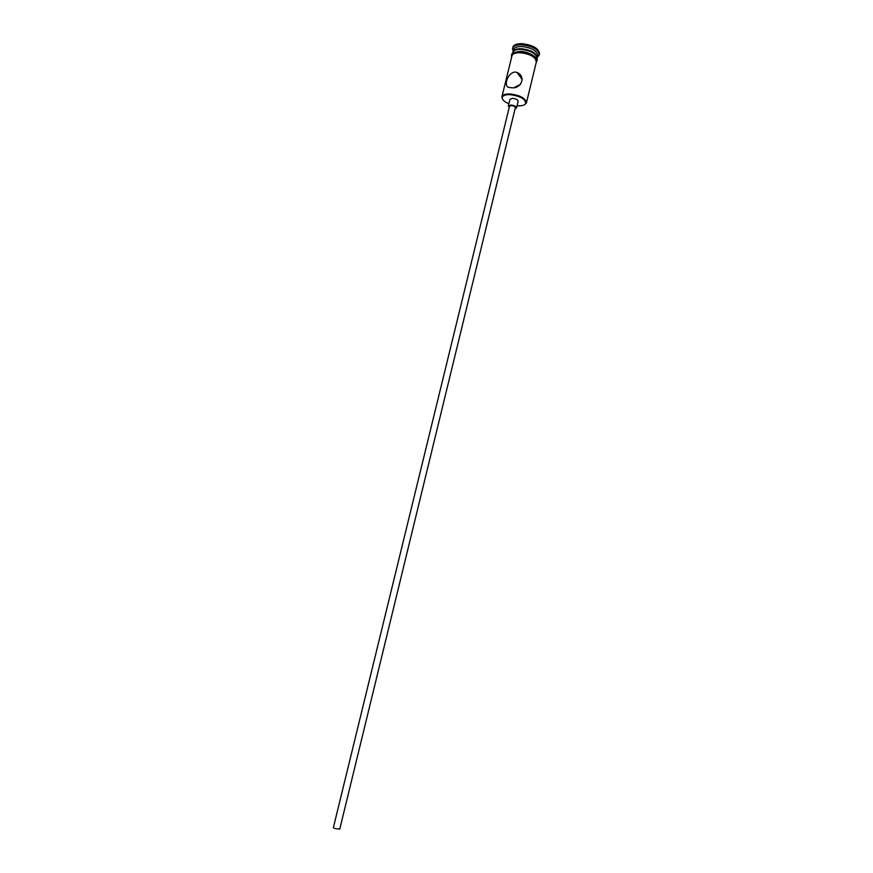 <?xml version="1.0" encoding="UTF-8"?>
<svg xmlns="http://www.w3.org/2000/svg" width="873" height="873" viewBox="0 0 873 873"><rect width="100%" height="100%" fill="white"/><g stroke="black" fill="none" stroke-linecap="round" stroke-linejoin="round"><path stroke-width="1.31" d="M517.045 105.786L518.224 105.862C522.229 105.96 524.717 105.197 525.699 103.56C525.59 98.987 520.297 96.008 509.81 94.622C505.02 94.579 502.488 95.648 502.215 97.841C502.401 99.969 504.616 101.955 508.872 103.789M502.75 99.489L501.91 96.805C502.586 94.83 505.205 93.88 509.756 93.946C520.002 95.201 525.568 98.147 526.441 102.785L524.466 104.782M339.761 829.121L335.014 828.564L333.388 827.56L509.505 106.244L511.382 105.589C513.815 105.884 515.135 106.582 515.354 107.674L339.761 829.121M515.07 108.83L516.521 107.957C516.227 106.43 514.372 105.458 510.956 105.033L508.337 105.96L509.221 107.412M516.521 107.957L518.147 101.279C517.853 99.74 515.998 98.758 512.593 98.333L509.974 99.282L508.337 105.96M515.114 72.033C507.082 72.579 502.979 87.78 509.668 87.486L511.283 87.671C520.854 89.472 526.659 76.551 517.067 72.426L515.114 72.033M514.655 87.344L520.504 84.397M512.866 52.271L512.92 51.944C513.64 49.805 516.27 48.713 520.821 48.692C531.035 49.837 536.535 52.904 537.31 57.88L537.211 58.207M512.92 51.944L513.466 49.739C514.186 47.6 516.816 46.509 521.356 46.476C531.57 47.611 537.07 50.689 537.844 55.686L537.31 57.88M513.128 51.092L512.571 48.353C513.368 45.996 516.249 44.796 521.214 44.763C532.41 46.007 538.434 49.379 539.274 54.857L537.517 57.04M501.91 96.805L511.949 55.894C512.669 53.777 515.299 52.696 519.839 52.686C530.064 53.842 535.564 56.898 536.36 61.841L526.441 102.785M512.549 53.46L512.757 52.598C513.477 50.459 516.107 49.379 520.657 49.357C530.871 50.503 536.371 53.569 537.157 58.546L536.95 59.408M512.571 48.353L512.844 47.251C513.63 44.894 516.51 43.694 521.487 43.65C532.683 44.894 538.696 48.266 539.547 53.766L539.274 54.857M536.175 62.594C536.524 57.389 531.068 54.061 519.795 52.62C514.579 52.686 511.894 54.028 511.764 56.647M520.068 51.507C531.079 52.871 536.568 56.145 536.546 61.306M525.699 103.56L526.266 103.254M537.692 56.352L538.936 55.676M536.033 63.162L537.157 60.106C538.641 59.211 529.725 51.114 520.035 51.474M511.622 57.214L511.469 54.912C512.647 54.77 509.024 53.024 519.871 51.474M513.302 50.405L512.495 49.237M522.229 79.672L517.067 72.426M502.215 97.841L501.855 97.296"/></g></svg>
